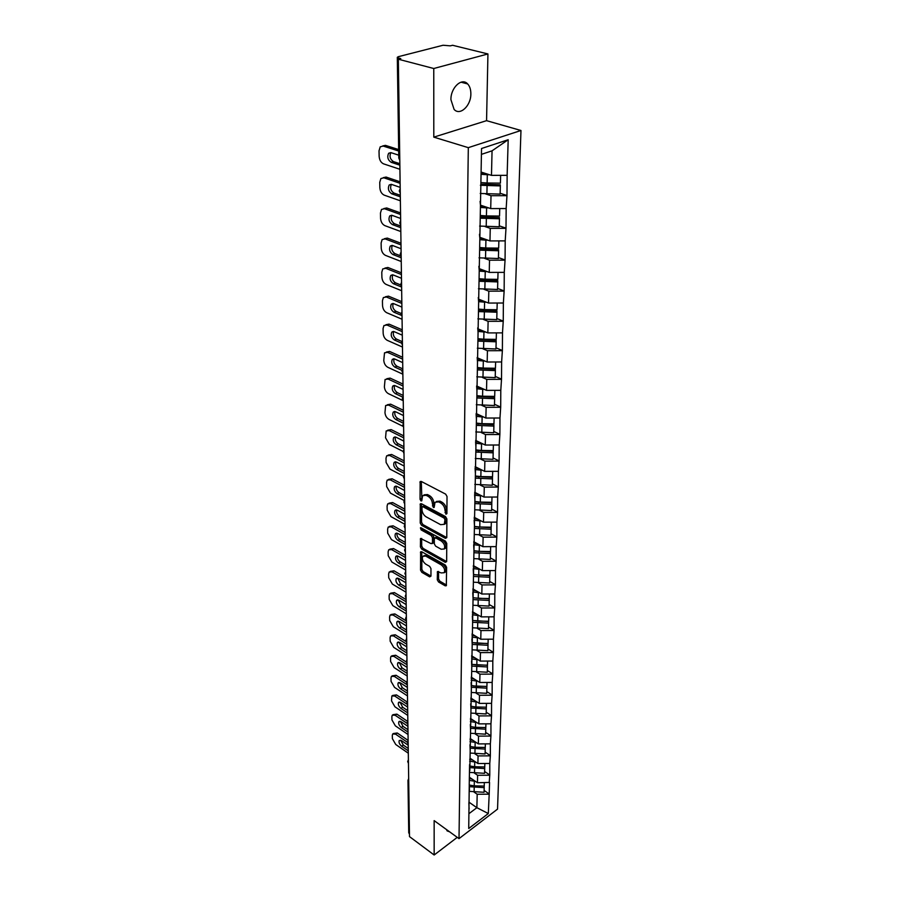 <?xml version="1.0" encoding="UTF-8"?>
<svg xmlns="http://www.w3.org/2000/svg" width="900" height="900" viewBox="0 0 900 900"><rect width="100%" height="100%" fill="white"/><g stroke="black" fill="none" stroke-linecap="round" stroke-linejoin="round"><path stroke-width="1.35" d="M445.961 514.226L446.918 513.608L447.019 496.474L445.646 494.123L421.256 481.433L420.154 481.556L420.053 499.32L420.986 500.929L421.751 500.839L422.595 495.664L426.116 495.281L428.13 496.339C430.729 498.015 432.169 500.479 432.428 503.719L433.373 507.521L434.16 507.442L435.026 502.279L438.637 501.874L440.674 502.954C443.317 504.664 444.769 507.139 445.016 510.39L445.961 514.226M450.923 99.675C450.63 87.671 461.869 77.198 467.662 83.948C469.8 86.265 470.858 89.573 470.858 93.859C471.049 105.784 459.945 116.156 454.095 109.395L450.923 99.675M437.265 579.758L438.57 581.996L445.185 585.81L446.321 585.731L446.614 567.304L445.298 565.031L421.706 551.734L420.626 551.812L420.548 570.139L421.841 572.355L429.683 576.866L430.965 576.124L430.954 568.597L429.649 566.359L425.734 564.131C422.707 561.668 421.729 559.058 422.786 556.301L425.7 556.087L441.214 564.851C444.274 567.326 445.275 569.936 444.206 572.715L441.18 572.929L437.468 571.534L437.265 579.758L438.57 578.981L439.875 581.22L446.512 585.034M433.8 137.138L486.562 120.668L487.935 53.955L433.766 68.513L433.8 137.138L468.315 147.656L459.011 838.631L434.149 820.62L434.16 855L409.5 836.606L398.34 59.22L400.793 58.59L398.261 57.926L399.769 158.782M433.766 68.513L398.34 59.22M445.421 538.369L446.782 537.536L446.884 518.918L445.534 516.6L421.391 503.707L420.3 503.82L420.221 523.024L421.537 525.285L445.421 538.369L446.782 537.615M420.716 527.67L445.41 541.091L446.749 543.386L446.647 561.6L423.011 548.336L421.684 549.09L445.309 562.365L446.647 561.589L445.309 562.365M423.011 548.336L421.706 546.097L420.39 546.851L421.684 549.09M420.39 546.851L420.536 538.459L431.168 543.668L432.484 542.858L432.473 537.705L431.145 535.433L421.178 529.942L420.401 527.85M468.315 147.656L520.976 130.489L497.543 809.111L459.011 838.631M484.11 790.447L489.206 793.946L489.555 782.438L477.45 782.741L469.699 777.442M489.206 793.946L488.306 813.544L468.731 828.506L469.327 778.455L472.32 779.231M469.586 764.606L469.327 778.455M469.822 770.535L481.534 148.511L508.185 139.736L507.139 175.331L491.479 175.365L481.084 172.069M500.141 193.275L506.981 195.502L507.139 175.331M506.981 195.502L506.16 208.553L490.714 208.586L480.454 205.132M499.275 225.844L506.002 228.172L506.16 208.553M506.002 228.172L505.204 240.885L489.971 240.919L479.745 237.274M498.42 257.558L505.069 259.976L505.204 240.885M505.069 259.976L504.27 272.363L489.24 272.396L479.07 268.582M497.588 288.428L504.146 290.936L504.27 272.363M504.146 290.936L503.37 303.007L488.531 303.053L478.418 299.07M496.789 318.51L503.246 321.098L503.37 303.007M503.246 321.098L502.493 332.876L487.845 332.91L477.787 328.781M496.001 347.816L502.38 350.494L502.493 332.876M502.38 350.494L501.626 361.969L487.17 362.014L477.191 357.739M495.225 376.391L501.525 379.136L501.626 361.969M501.525 379.136L500.794 390.341L486.517 390.386L476.64 385.988M494.483 404.257L500.692 407.07L500.794 390.341M500.692 407.07L499.973 418.005L485.876 418.05L476.123 413.539M493.751 431.438L499.882 434.317L499.973 418.005M499.882 434.317L499.174 444.994L485.257 445.039L475.627 440.426M493.043 457.965L499.095 460.89L499.174 444.994M499.095 460.89L498.397 471.33L484.639 471.375L475.132 466.673M492.345 483.84L498.33 486.832L498.397 471.33M498.33 486.832L497.644 497.025L484.054 497.07L474.66 492.289M491.67 509.119L497.576 512.156L497.644 497.025M497.576 512.156L496.901 522.124L483.469 522.169L474.199 517.298M491.006 533.801L496.845 536.884L496.901 522.124M496.845 536.884L496.181 546.626L482.906 546.671L473.738 541.721M490.354 557.91L496.125 561.049L496.181 546.626M496.125 561.049L495.473 570.566L482.355 570.623L473.299 565.594M489.724 581.467L495.428 584.651L495.473 570.566M495.428 584.651L494.786 593.966L481.815 594.011L472.86 588.915M489.105 604.485L494.741 607.714L494.786 593.966M494.741 607.714L494.111 616.826L481.286 616.871L472.433 611.719M488.509 626.996L494.066 630.259L494.111 616.826M494.066 630.259L493.447 639.18L480.769 639.236L472.016 634.016M487.912 649.012L493.414 652.309L493.447 639.18M493.414 652.309L492.806 661.039L480.262 661.095L471.611 655.819M487.339 670.545L492.772 673.875L492.806 661.039M492.772 673.875L492.176 682.425L479.767 682.47L471.218 677.149M486.765 691.605L492.154 694.969L492.176 682.425M492.154 694.969L491.558 703.339L479.284 703.395L470.824 698.029M486.214 712.226L491.535 715.613L491.558 703.339M491.535 715.613L490.95 723.814L478.811 723.87L470.441 718.447M485.674 732.398L490.939 735.817L490.95 723.814M490.939 735.817L490.365 743.85L478.35 743.906L470.171 738.518M485.145 752.153L490.354 755.606L490.365 743.85M490.354 755.606L489.78 763.47L477.9 763.526L470.059 758.261M484.627 771.502L489.78 774.967L489.78 763.47M489.78 774.967L489.218 782.685M477.45 782.741L477.619 775.271L474.412 773.1M469.226 784.035L469.463 790.009M489.431 775.226L477.619 775.271M477.9 763.526L478.069 755.91L474.817 753.739M490.005 755.854L478.069 755.91M478.35 743.906L478.53 736.121L475.223 733.961M469.957 744.761L470.194 750.645M490.59 736.065L478.53 736.121M478.811 723.87L478.991 715.916L475.639 713.756M470.329 724.489L470.576 730.327M491.186 715.86L478.991 715.916M479.284 703.395L479.475 695.273L476.066 693.124M470.723 703.766L470.97 709.56M491.794 695.216L479.475 695.273M479.767 682.47L479.959 674.168L476.494 672.03M471.116 682.594L471.375 688.331M492.412 674.123L479.959 674.168M480.262 661.095L480.454 652.601L476.933 650.475M471.521 660.938L471.78 666.619M493.054 652.545L480.454 652.601M480.769 639.236L480.971 630.551L477.382 628.425M471.926 638.798L472.196 644.423L488.014 645.278L487.868 650.678L472.095 649.822M493.706 630.495L480.971 630.551M481.286 616.871L481.489 607.995L477.832 605.891M472.354 616.151L472.624 621.709M494.37 607.95L481.489 607.995M481.815 594.011L482.017 584.933L478.305 582.829M472.781 592.976L473.062 598.466M495.056 584.876L482.017 584.933M482.355 570.623L482.569 561.319L478.777 559.238M473.22 569.261L473.512 574.684L489.825 575.651L489.679 583.031L473.366 582.199M495.743 561.274L482.569 561.319M482.906 546.671L483.12 537.165L479.261 535.095M473.681 544.984L473.963 550.327M496.463 537.109L483.12 537.165M483.469 522.169L483.694 512.426L479.756 510.379M474.142 520.121L474.435 525.375M497.194 512.381L483.694 512.426M484.054 497.07L484.279 487.103L480.251 485.066M474.615 494.662L474.919 499.826M497.936 487.046L484.279 487.103M484.639 471.375L484.875 461.149L480.769 459.146M475.099 468.574L475.414 473.647M498.701 461.104L484.875 461.149M485.257 445.039L485.494 434.565L481.286 432.574M475.594 441.832L475.92 446.805M499.489 434.52L485.494 434.565M485.876 418.05L486.124 407.317L481.815 405.349M476.111 414.428L476.438 419.287M500.287 407.272L486.124 407.317M486.517 390.386L486.765 379.373L482.344 377.438M476.629 386.314L476.966 391.05M501.12 379.339L486.765 379.373M487.17 362.014L487.429 350.719L482.895 348.806M477.169 357.48L477.506 362.093M501.964 350.685L487.429 350.719M487.845 332.91L488.115 321.322L483.435 319.444M477.72 327.881L478.069 332.37M502.83 321.289L488.115 321.322M488.531 303.053L488.812 291.161L483.998 289.305M478.282 297.506L478.642 301.849M503.719 291.116L488.812 291.161M489.24 272.396L489.521 260.19L484.56 258.356M478.868 266.321L479.228 270.506M504.63 260.145L489.521 260.19M489.971 240.919L490.252 228.375L485.111 226.586M479.464 234.27L479.835 238.309M505.575 228.341L490.252 228.375M490.714 208.586L491.017 195.705L485.674 193.95M480.082 201.341L480.465 205.2M506.531 195.671L491.017 195.705M487.935 53.955L452.554 45.27L450.259 45.855L443.07 45.248L398.34 56.689L397.305 57.296L398.261 57.926M491.479 175.365L492.053 150.829L481.421 154.361M508.185 139.736L492.053 150.829M434.16 855L457.245 837.36M409.455 834.064L408.735 832.77L407.97 780.424M486.562 120.668L520.976 130.489M469.012 813.623L476.876 807.694L477.191 794.25L474.03 792.067M468.889 802.114L476.876 807.694L488.306 813.544M468.866 803.059L469.103 809.066M488.88 794.194L477.191 794.25M476.865 396.293L477.54 396.608M476.359 423.293L478.238 424.17M476.64 450.022L478.654 450.99M477.293 476.325L478.901 477.124M477.743 501.941L479.036 502.605M478.046 526.928L479.081 527.479M478.226 551.306L479.059 551.756M478.339 575.1L478.991 575.46M449.572 831.803L447.131 830.891L446.49 829.564M446.918 513.169L446.377 509.647C446.119 506.396 444.679 503.921 442.035 502.211L440.674 502.954M436.478 501.424L439.999 501.142L442.035 502.211M424.046 494.831L427.478 494.55L429.48 495.608C432.09 497.284 433.519 499.748 433.789 502.988L434.317 506.452M421.301 481.455L421.897 499.838M421.436 503.73L421.56 522.293L422.876 524.554L446.76 537.604M444.971 519.649L444.026 518.029L422.865 506.7L422.1 506.779L421.954 509.58C422.235 512.764 423.652 515.205 426.206 516.881L440.618 524.678L444.274 524.306L444.971 519.649L446.321 518.895L445.376 517.275L444.026 518.029M422.438 506.588L424.215 505.969L445.376 517.275M444.195 524.408L445.613 523.553L446.31 521.201L444.96 521.955M446.321 518.895L446.31 521.201M421.706 546.097L421.661 538.425L420.334 539.168M433.159 543.071L433.8 536.951L432.484 534.679L422.505 529.2L421.178 529.942M421.661 528.053L422.505 529.2M441.191 549.236L444.229 548.977C445.343 546.12 444.33 543.454 441.214 540.967L435.656 537.908L434.329 538.717L434.329 543.892L435.645 546.154L441.191 549.236M444.353 548.899L445.556 548.212C446.67 545.355 445.669 542.689 442.541 540.214L441.214 540.967M434.993 537.75L436.984 537.154L442.541 540.214M437.276 572.209L438.57 571.444L438.57 578.981M444.386 572.602L445.522 571.939C446.591 569.171 445.59 566.55 442.53 564.086L441.214 564.851M423.923 555.66L427.016 555.334L442.53 564.086M420.424 552.51L421.74 551.767L421.853 569.374L423.146 571.59L430.965 576.09L429.683 576.866M382.691 145.935L385.459 145.361L398.666 149.58M399.836 163.699L393.435 161.595C390.105 159.289 389.25 156.296 390.859 152.629M385.459 145.361L383.186 146.059L398.689 151.02M383.186 146.059L380.228 146.835L379.024 150.829L379.147 156.352C379.485 160.132 380.959 162.63 383.558 163.856L399.915 169.279M399.859 165.172L391.174 162.315C387.81 159.964 386.966 156.949 388.642 153.281L391.005 152.662L398.745 155.171M481.039 174.308L487.305 174.735L487.136 183.004L480.892 182.565M487.136 183.004L500.423 183.139L500.625 175.343M487.305 174.735L489.577 174.757M481.061 173.126L485.933 173.599M480.229 193.466L500.119 194.107L500.344 185.917L480.375 185.276M480.859 184.14L500.31 184.804L500.344 185.917M383.265 177.66L386.1 177.064L400.095 181.811M400.298 195.278L393.964 193.072C390.735 190.822 389.858 187.909 391.354 184.354M386.1 177.064L383.85 177.795L400.118 183.33M383.85 177.795L380.88 178.537L379.744 182.351L379.856 187.718C380.194 191.419 381.645 193.894 384.221 195.143L400.376 200.812M400.32 196.819L391.736 193.826C388.451 191.486 387.596 188.55 389.194 185.006L391.567 184.421L400.185 187.369M480.42 207.439L486.596 207.889L486.428 215.933L480.274 215.471M486.428 215.933L499.534 216.079L499.736 208.564M486.596 207.889L488.711 207.911M480.442 206.201L485.111 206.696M479.621 226.08L499.252 226.755L499.466 218.779L480.218 218.183M480.24 216.922L499.433 217.609L499.466 218.779M383.827 208.564L386.719 207.968L400.545 212.929M400.736 226.046L394.481 223.751C391.343 221.546 390.465 218.734 391.838 215.28M386.719 207.968L384.502 208.732L400.567 214.504M384.502 208.732L381.521 209.43L380.441 213.075L380.554 218.306C380.88 221.917 382.32 224.359 384.863 225.641L400.815 231.547M400.759 227.655L392.287 224.539C389.059 222.221 388.215 219.352 389.745 215.921L392.119 215.37L400.624 218.453M479.812 239.681L485.91 240.154L485.741 247.984L479.666 247.511M485.741 247.984L498.679 248.13L498.87 240.896M485.91 240.154L487.89 240.176M479.835 238.388L484.324 238.905M479.025 257.827L498.397 258.525L498.6 250.763L479.621 250.144M479.644 248.828L498.566 249.547L498.6 250.763M384.379 238.703L387.315 238.095L400.984 243.248M400.826 255.915L394.988 253.665C391.939 251.516 391.05 248.771 392.31 245.43M387.315 238.095L385.132 238.894L401.006 244.901M385.132 238.894L382.14 239.558L381.116 243.023L381.229 248.13C381.555 251.662 382.973 254.07 385.481 255.386L401.243 261.517M401.186 257.715L392.816 254.486C389.666 252.18 388.811 249.379 390.274 246.071L392.659 245.542L401.062 248.737M479.228 271.08L485.235 271.575L485.077 279.191L479.081 278.696M485.077 279.191L497.835 279.349L498.026 272.374M485.235 271.575L487.103 271.597M479.16 269.719L483.57 270.27M478.451 288.743L497.565 289.474L497.767 281.914L479.025 281.261M479.059 279.911L497.734 280.654L497.767 281.914M384.919 268.088L387.911 267.48L401.411 272.824M400.691 284.94L395.483 282.836C392.524 280.744 391.613 278.066 392.782 274.838M387.911 267.48L385.751 268.312L401.434 274.534M385.751 268.312L382.759 268.931L381.78 272.239L381.892 277.222C382.219 280.665 383.614 283.061 386.089 284.4L401.659 290.734M401.614 287.032L393.345 283.68C390.24 281.407 389.396 278.662 390.791 275.456L393.188 274.961L401.479 278.28M478.631 301.657L484.582 302.164L484.425 309.589L478.507 309.082M484.425 309.589L497.014 309.746L497.205 303.03M484.582 302.164L486.338 302.186M478.507 300.24L482.85 300.814M477.889 318.859L496.755 319.613L496.957 312.244L478.463 311.58M478.485 310.174L496.924 310.95L496.957 312.244M385.414 296.764L388.485 296.145L401.816 301.669M401.152 313.481L395.966 311.299C393.086 309.251 392.175 306.652 393.244 303.514M388.485 296.145L386.359 297L401.85 303.435M386.359 297L383.355 297.585L382.433 300.746L382.534 305.618C382.849 308.981 384.233 311.344 386.685 312.705L402.075 319.241M401.4 315.36L393.851 312.176C390.814 309.915 389.97 307.226 391.309 304.121L393.694 303.66L401.895 307.08M478.001 331.436L483.941 331.976L483.795 339.21L477.945 338.681M483.795 339.21L496.226 339.368L496.395 332.887M483.941 331.976L485.606 331.999M477.877 329.963L482.152 330.57M477.349 348.21L495.968 348.986L496.159 341.809L477.9 341.123M477.934 339.671L496.136 340.459L496.159 341.809M385.886 324.743L389.048 324.124L402.221 329.816M401.906 341.483L396.439 339.075C393.637 337.072 392.715 334.541 393.694 331.504M389.048 324.124L386.944 325.001L402.255 331.627M386.944 325.001L383.94 325.553L383.062 328.579L383.164 333.326C383.479 336.611 384.84 338.951 387.27 340.335L402.469 347.051M401.524 343.136L394.346 339.975C391.365 337.725 390.521 335.104 391.804 332.1L394.2 331.673L402.3 335.194M477.394 360.461L483.322 361.024L483.176 368.077L477.405 367.537M483.176 368.077L495.45 368.246L495.619 361.991M483.322 361.024L484.909 361.046M477.281 358.942L481.478 359.572M476.809 376.819L495.202 377.618L495.382 370.62L477.36 369.911M477.394 368.426L495.36 369.236L495.382 370.62M386.348 352.046L389.588 351.439L402.615 357.277M402.784 368.876L396.9 366.199C394.178 364.23 393.255 361.777 394.132 358.819M389.588 351.439L387.517 352.339L402.649 359.145M387.517 352.339L384.514 352.845L383.782 360.371C384.086 363.589 385.436 365.906 387.832 367.301L402.863 374.209M402.019 370.395L394.83 367.121C391.905 364.882 391.061 362.317 392.299 359.404L394.684 359.01L402.694 362.621M476.809 388.755L482.715 389.34L482.569 396.225L476.876 395.662M482.569 396.225L494.696 396.394L494.854 390.364M482.715 389.34L484.223 389.363M476.696 387.202L480.836 387.855M476.291 404.719L494.449 405.529L494.629 398.711L476.831 397.98M476.865 396.45L494.606 397.294L494.629 398.711M386.798 378.72L390.127 378.113L402.998 384.098M403.166 395.426L397.35 392.67C394.695 390.757 393.772 388.361 394.571 385.493M390.127 378.113L388.08 379.035L403.031 386.01M388.08 379.035L385.076 379.496L384.379 386.786C384.683 389.936 386.021 392.231 388.384 393.649L403.245 400.714M402.716 397.125L395.303 393.615C392.434 391.399 391.59 388.89 392.771 386.066L395.168 385.695L403.076 389.407M476.235 416.351L482.13 416.959L481.984 423.675L476.359 423.101M481.984 423.675L493.954 423.844L494.111 418.027M482.13 416.959L483.57 416.981M476.134 414.754L480.206 415.429M475.785 431.933L493.718 432.765L493.897 426.105L476.314 425.363M476.348 423.799L493.875 424.654L493.897 426.105M387.248 404.764L390.645 404.156L403.38 410.287M403.537 421.346L397.789 418.534C395.213 416.655 394.279 414.326 394.999 411.548M390.645 404.156L388.62 405.101L403.402 412.245M388.62 405.101L385.627 405.529L384.964 412.594C385.267 415.676 386.584 417.938 388.924 419.377L402.885 426.251M403.56 423.315L395.764 419.501C392.951 417.308 392.108 414.832 393.244 412.099L395.629 411.761L403.459 415.564M475.695 443.272L481.556 443.902L481.41 450.45L475.853 449.876M481.41 450.45L493.234 450.63L493.391 445.016M481.556 443.902L482.929 443.925M475.605 441.641L479.61 442.339M475.29 458.483L493.009 459.326L493.178 452.835L475.819 452.07M475.841 450.484L493.155 451.35L493.178 452.835M387.697 430.211L391.162 429.604L403.74 435.87M403.897 446.67L398.216 443.801C395.707 441.968 394.785 439.695 395.426 436.995M391.162 429.604L389.16 430.571L403.774 437.861M389.16 430.571L386.168 430.954L385.537 437.816L389.452 444.521L403.121 451.463L403.999 453.51M403.931 448.684L396.225 444.791C393.457 442.609 392.614 440.19 393.705 437.535L396.09 437.231L403.819 441.101M475.155 469.541L480.994 470.194L480.848 476.584L475.369 475.999M480.848 476.584L492.536 476.764L492.683 471.341M480.994 470.194L482.31 470.216M475.11 467.887L479.025 468.585M474.806 484.391L492.311 485.257L492.48 478.924L475.324 478.147M475.358 476.516L492.457 477.405L492.48 478.924M388.136 455.085L391.657 454.478L404.1 460.868M404.257 471.42L398.632 468.506C396.202 466.695 395.269 464.49 395.843 461.858M391.657 454.478L389.678 455.468L404.134 462.892M389.678 455.468L386.685 455.805L385.999 458.235L386.1 462.465L389.97 469.103L403.616 476.235M404.28 473.479L396.664 469.507C393.941 467.336 393.109 464.963 394.155 462.386L396.529 462.116L404.179 466.065M474.649 495.18L480.442 495.855L480.308 502.099L474.885 501.491M480.308 502.099L491.85 502.279L491.996 497.048M480.442 495.855L481.714 495.877M474.637 493.504L478.451 494.224M474.728 509.782L491.625 510.57L491.794 504.382L474.851 503.595M474.874 501.941L491.782 502.841L491.794 504.382M388.575 479.396L392.152 478.789L404.449 485.291M404.606 495.619L399.037 492.637C396.675 490.882 395.741 488.723 396.248 486.169M392.152 478.789L390.195 479.801L404.483 487.361M390.195 479.801L387.202 480.094L386.55 482.423L386.651 486.551L390.476 493.132L404.28 500.558M404.629 497.7L397.091 493.661C394.425 491.512 393.593 489.184 394.594 486.675L396.968 486.439L404.527 490.455M474.142 520.222L479.902 520.92L479.779 527.006L474.412 526.399M479.779 527.006L491.186 527.197L491.321 522.146M479.902 520.92L481.129 520.931M474.165 518.524L477.9 519.244M474.266 534.488L490.961 535.298L491.13 529.245L474.379 528.446M474.412 526.759L491.108 527.681L491.13 529.245M389.002 503.168L392.625 502.56L404.798 509.175M404.944 519.266L399.442 516.24C397.136 514.519 396.214 512.415 396.652 509.929M392.625 502.56L390.69 503.584L404.831 511.279M390.69 503.584L387.709 503.843L387.09 506.081L387.18 510.12L390.96 516.623L405.011 524.385M404.978 521.392L397.519 517.286C394.886 515.149 394.054 512.854 395.021 510.424L397.395 510.221L404.876 514.305M473.681 544.68L479.385 545.389L479.25 551.34L473.963 550.721M479.25 551.34L490.534 551.531L490.657 546.649M479.385 545.389L480.555 545.411M473.715 542.959L477.371 543.69M473.816 558.619L490.32 559.44L490.478 553.534L473.918 552.724M473.951 551.014L490.466 551.947L490.478 553.534M389.419 526.41L393.086 525.814L405.135 532.53M405.27 542.396L399.836 539.336C397.598 537.637 396.664 535.59 397.046 533.171M393.086 525.814L391.174 526.849L405.157 534.668M391.174 526.849L388.215 527.062L387.619 529.211L387.709 533.171L391.444 539.606L405.349 547.481M405.304 544.556L397.924 540.382C395.348 538.256 394.515 536.017 395.449 533.644L397.8 533.475L405.202 537.626M473.243 568.575L478.868 569.295L478.744 575.111L473.501 574.481M478.744 575.111L489.892 575.303L490.016 570.589M478.868 569.295L480.004 569.317M473.265 566.82L476.843 567.562M489.836 577.26L473.479 576.439M389.835 549.158L393.548 548.561L405.461 555.368M405.596 565.02L400.219 561.915C398.036 560.261 397.114 558.248 397.429 555.908M393.548 548.561L391.657 549.608L405.495 557.539M391.657 549.608L388.699 549.788L388.125 551.846L388.215 555.716L391.916 562.084L405.675 570.071M405.63 567.202L398.329 562.984C395.786 560.869 394.965 558.664 395.865 556.369L398.216 556.222L405.529 560.43M472.804 591.93L478.373 592.661L478.249 598.342L473.017 597.69M478.249 598.342L489.262 598.534L489.386 593.977M478.373 592.661L479.464 592.673M472.838 590.153L476.336 590.895M472.939 605.25L489.06 606.094L489.218 600.446L473.04 599.614M473.029 597.847L489.206 598.815L489.218 600.446M390.251 571.399L393.998 570.814L405.776 577.71M405.911 587.16L400.59 584.01L397.811 578.149M393.998 570.814L392.119 571.882L405.81 579.915M392.119 571.882L389.171 572.017L388.631 573.998L388.721 577.778L392.377 584.089L405.99 592.178M405.945 589.376L398.723 585.09C396.225 582.998 395.404 580.826 396.27 578.587L398.61 578.486L405.855 582.75M472.376 614.756L477.877 615.499L477.765 621.056L472.556 620.381M477.765 621.056L488.655 621.248L488.779 616.849M477.877 615.499L478.946 615.51M472.41 612.956L475.853 613.71M472.511 627.784L488.464 628.639L488.61 623.115L472.613 622.271M472.567 620.471L488.599 621.472L488.61 623.115M390.656 593.179L394.425 592.594L406.091 599.58M406.226 608.827L400.95 605.644L398.194 599.918M394.425 592.594L392.58 593.674L406.125 601.808M392.58 593.674L389.644 593.775L389.126 595.676L389.205 599.377L392.827 605.633L406.294 613.811M406.26 611.066L399.116 606.735C396.652 604.654 395.843 602.528 396.664 600.345L399.004 600.266L406.17 604.586M471.96 637.076L477.405 637.819L477.293 643.252L472.106 642.566M477.293 643.252L488.059 643.455L488.171 639.202M477.405 637.819L478.429 637.841M471.994 635.254L475.369 636.008M472.106 642.589L488.002 643.613L488.014 645.278M391.061 614.498L394.853 613.913L406.406 620.989M406.53 630.034L401.31 626.816L398.565 621.225M394.853 613.913L393.03 615.015L406.429 623.239M393.03 615.015L390.105 615.071L389.61 616.905L389.689 620.528L393.277 626.715L406.598 634.995M406.564 632.306L399.499 627.919C397.069 625.849 396.259 623.756 397.058 621.63L399.375 621.585L406.474 625.95M471.555 658.901L476.933 659.655L476.82 664.965L471.668 664.268M476.82 664.965L487.474 665.168L487.586 661.061M476.933 659.655L477.934 659.678M471.589 657.067L474.896 657.821M471.69 671.366L487.294 672.232L487.429 666.956L471.757 666.09M472.331 664.425L487.429 665.269L487.429 666.956M391.455 635.377L395.28 634.793L406.384 641.745M406.834 650.801L401.67 647.55L398.925 642.082M395.28 634.793L393.469 635.895L406.733 644.22M393.469 635.895L390.555 635.918L390.082 637.684L390.161 641.239L393.705 647.359L406.901 655.729M406.868 653.085L399.859 648.664C397.485 646.616 396.675 644.546 397.44 642.476L399.757 642.465L406.777 646.875M471.161 680.242L476.483 681.008L476.37 686.216L471.24 685.496M476.37 686.216L486.911 686.419L487.012 682.447M476.483 681.008L477.45 681.03M471.195 678.398L474.446 679.163M471.296 692.449L486.72 693.326L486.866 688.163L471.319 687.274M473.209 685.924L486.855 686.464L486.866 688.163M391.849 655.819L395.685 655.245L406.249 661.984M407.126 671.141L402.007 667.856L399.285 662.524M395.685 655.245L393.896 656.359L407.025 664.762M393.896 656.359L390.994 656.347L390.544 658.035L390.623 661.523L394.132 667.586L407.194 676.024M407.149 673.447L400.23 668.981C397.879 666.945 397.08 664.909 397.811 662.895L400.118 662.906L407.07 667.361M470.767 701.134L476.032 701.91L475.92 706.995L470.824 706.264M475.92 706.995L486.349 707.209L486.45 703.361M476.032 701.91L476.978 701.933M470.801 699.266L473.996 700.043M470.902 713.081L486.169 713.97L486.304 708.919L470.902 708.008M486.304 707.197L486.304 708.919M392.231 675.844L396.09 675.27L406.541 682.076M407.407 691.065L402.345 687.746L399.645 682.526M396.09 675.27L394.312 676.395L407.317 684.877M394.312 676.395L391.433 676.35L390.994 677.981L391.072 681.39L394.549 687.398L407.475 695.914M407.441 693.394L400.579 688.883C398.272 686.857 397.474 684.855 398.183 682.886L400.478 682.931L407.351 687.42M470.385 721.586L475.594 722.363L475.493 727.335L470.419 726.592M475.493 727.335L485.809 727.549L485.899 723.836M475.594 722.363L476.516 722.374M470.419 719.696L473.558 720.472M470.52 733.275L485.629 734.175L485.764 729.225L470.498 728.303M485.752 727.549L485.764 729.225M392.614 695.452L396.484 694.901L407.002 701.876M407.689 710.584L402.671 707.231L399.994 702.135M396.484 694.901L394.729 696.038L407.464 704.498M394.729 696.038L391.86 695.947L391.511 700.864L394.954 706.815L407.756 715.399M407.723 712.924L400.928 708.379C398.655 706.365 397.856 704.396 398.543 702.472L400.826 702.551L407.632 707.085M470.014 741.589L475.166 742.376L475.065 747.259L470.025 746.494M475.065 747.259L485.269 747.461L485.37 743.873M475.166 742.376L476.055 742.399M470.048 739.699L473.141 740.475M470.149 753.053L485.1 753.952L485.224 749.104L470.093 748.17M485.224 747.461L485.224 749.104M392.996 714.679L396.866 714.127L407.576 721.361M407.959 729.709L402.998 726.334L400.331 721.35M396.866 714.127L395.134 715.275L407.194 723.431M395.134 715.275L392.276 715.163L391.871 716.67L391.95 719.944L395.359 725.839L408.026 734.501M407.993 732.071L401.276 727.492C399.026 725.49 398.239 723.544 398.902 721.676L401.175 721.778L407.914 726.345M469.654 761.186L474.75 761.985L474.649 766.755L469.642 765.99M474.649 766.755L484.751 766.969L484.841 763.492M474.75 761.985L475.616 761.996M469.688 759.274L472.725 760.061M469.789 772.414L484.571 773.314L484.706 768.566L469.71 767.621M484.695 766.969L484.706 768.566M393.356 733.534L397.249 732.982L408.116 740.441M408.229 748.451L403.312 745.054L400.669 740.183M397.249 732.982L395.527 734.141L407.407 742.309L408.173 744.165M395.527 734.141L392.681 733.984L392.299 735.446L392.377 738.653L395.741 744.491L408.296 753.21M408.262 750.836L401.603 746.224C399.397 744.232 398.61 742.32 399.251 740.486L401.512 740.621L408.184 745.222M469.294 780.379L474.334 781.178L474.244 785.846L469.26 785.07M474.244 785.846L484.234 786.06L484.324 782.707M474.334 781.178L475.189 781.189M469.429 791.37L484.065 792.281L484.189 787.635L469.327 786.679M484.189 786.06L484.189 787.635M397.305 57.352L398.79 158.018L399.78 159.458M408.701 781.582L409.421 834.03M408.701 781.121L407.97 780.311L408.668 778.613M400.252 192.352L400.23 190.969M400.714 224.37L400.691 223.031M401.164 255.566L401.141 254.261M401.591 285.952L401.58 284.681M402.019 315.574L401.996 314.325M402.435 344.441L402.412 343.226M402.84 372.6L402.817 371.419M403.234 400.072L403.211 398.914M403.616 426.87L403.605 425.745M403.988 453.037L403.976 451.935M404.359 478.586L404.348 477.517M404.719 503.539L404.696 502.493M405.067 527.918L405.056 526.894M405.405 551.734L405.394 550.733M405.743 575.021L405.731 574.043M406.069 597.78L406.058 596.824M406.384 620.044L406.373 619.11M406.699 641.824L406.688 640.913M407.002 663.131L406.991 662.231M407.306 683.989L407.295 683.111M407.599 704.396L407.588 703.541M407.88 724.387L407.869 723.544M408.161 743.962L408.15 743.13M408.442 763.133L408.431 762.322M446.377 509.647L445.016 510.39M439.999 501.142L438.637 501.874M433.789 505.17L432.428 505.912M433.789 502.988L432.428 503.719M429.48 495.608L428.13 496.339M427.478 494.55L426.116 495.281M421.402 498.6L420.053 499.32M421.29 481.635L419.929 482.344M446.355 511.853L445.005 512.595M422.876 524.554L421.537 525.285M421.56 522.293L420.221 523.024M421.436 503.854L420.086 504.585M424.215 505.969L422.865 506.7M433.811 542.104L432.484 542.858M433.8 536.951L432.473 537.705M432.484 534.679L431.145 535.433M436.984 537.154L435.656 537.908M427.016 555.334L425.7 556.087M423.146 571.59L421.841 572.355M421.853 569.374L420.548 570.139M446.49 585.023L445.185 585.81M439.875 581.22L438.57 581.996M487.069 185.782L486.9 193.972M393.435 161.595L391.174 162.315M486.371 218.644L486.202 226.609M393.964 193.072L391.736 193.826M485.685 250.616L485.516 258.379M394.481 223.751L392.287 224.539M485.021 281.756L484.853 289.316M394.988 253.665L392.816 254.486M484.369 312.086L484.211 319.455M395.483 282.836L393.345 283.68M483.739 341.64L483.581 348.817M395.966 311.299L393.851 312.176M483.12 370.451L482.974 377.449M396.439 339.075L394.346 339.975M482.524 398.543L482.377 405.36M396.9 366.199L394.83 367.121M481.939 425.936L481.793 432.585M397.35 392.67L395.303 393.615M481.365 452.655L481.23 459.146M397.789 418.534L395.764 419.501M480.803 478.733L480.668 485.077M398.216 443.801L396.225 444.791M480.262 504.202L480.127 510.39M398.632 468.506L396.664 469.507M479.734 529.054L479.599 535.106M399.037 492.637L397.091 493.661M479.216 553.342L479.081 559.249M399.442 516.24L397.519 517.286M478.699 577.069L478.575 582.84M399.836 539.336L397.924 540.382M478.204 600.255L478.091 605.891M400.219 561.915L398.329 562.984M477.72 622.924L477.608 628.436M400.59 584.01L398.723 585.09M477.248 645.086L477.135 650.475M400.95 605.644L399.116 606.735M476.786 666.754L476.674 672.03M401.31 626.816L399.499 627.919M476.336 687.96L476.224 693.124M401.67 647.55L399.859 648.664M475.886 708.705L475.785 713.756M402.007 667.856L400.23 668.981M475.459 729.011L475.346 733.961M402.345 687.746L400.579 688.883M475.031 748.89L474.93 753.739M402.671 707.231L400.928 708.379M474.615 768.364L474.514 773.1M402.998 726.334L401.276 727.492M474.21 787.421L474.109 792.067M403.312 745.054L401.603 746.224M467.662 83.948L461.025 82.181M398.79 158.074L399.791 160.346M400.196 188.685L399.274 190.89M399.274 190.958L400.264 193.185M400.657 220.736L399.746 222.907M399.746 222.964L400.725 225.157M401.108 251.944L400.207 254.081M400.207 254.138L401.164 256.298M401.546 282.352L400.657 284.456M400.657 284.512L401.603 286.639M401.963 311.985L401.096 314.055M401.096 314.123L402.03 316.204M402.379 340.875L401.512 342.923M401.512 342.99L402.446 345.037M402.784 369.045L401.929 371.07M401.929 371.137L402.84 373.162M403.178 396.529L402.334 398.52M402.334 398.599L403.234 400.601M403.571 423.36L402.728 425.317M402.728 425.396L403.627 427.365M403.942 449.539L403.121 451.474M404.303 475.099L403.493 477.022L404.37 479.025M404.662 500.062L403.864 501.964L404.719 503.944M405.011 524.452L404.224 526.331L405.067 528.3M405.36 548.291L404.572 550.148L405.416 552.094M405.697 571.59L404.91 573.435L405.743 575.359M406.024 594.36L405.248 596.194L406.069 598.106M406.339 616.646L405.574 618.457L406.395 620.347M406.654 638.438L405.9 640.226L406.71 642.105M406.957 659.756L406.215 661.534L407.014 663.401M407.261 680.625L406.519 682.391L407.306 684.236M407.554 701.044L406.822 702.799L407.599 704.633M407.835 721.046L407.115 722.79L407.891 724.613M408.116 740.633L407.407 742.354M408.397 759.814L407.689 761.535L408.442 763.324M445.613 523.553L444.274 524.306M433.598 542.824L432.27 543.577M445.556 548.212L444.229 548.977M445.522 571.939L444.206 572.715M390.791 152.606L388.642 153.281M391.241 184.331L389.194 185.006M391.669 215.246L389.745 215.921M392.096 245.396L390.274 246.071M392.512 274.793L390.791 275.456M392.929 303.469L391.309 304.121M393.334 331.447L391.804 332.1M393.739 358.774L392.299 359.404M394.132 385.447L392.771 386.066M394.526 411.491L393.244 412.099M394.909 436.939L393.705 437.535M395.28 461.812L394.155 462.386M395.662 486.124L394.594 486.675M396.034 509.884L395.021 510.424M396.394 533.126L395.449 533.644M396.754 555.863L395.865 556.369M397.114 578.104L396.27 578.587M397.463 599.873L396.664 600.345M397.8 621.18L397.058 621.63M398.149 642.038L397.44 642.476M398.486 662.479L397.811 662.895M398.812 682.481L398.183 682.886M399.139 702.09L398.543 702.472M399.465 721.305L398.902 721.676"/></g></svg>
